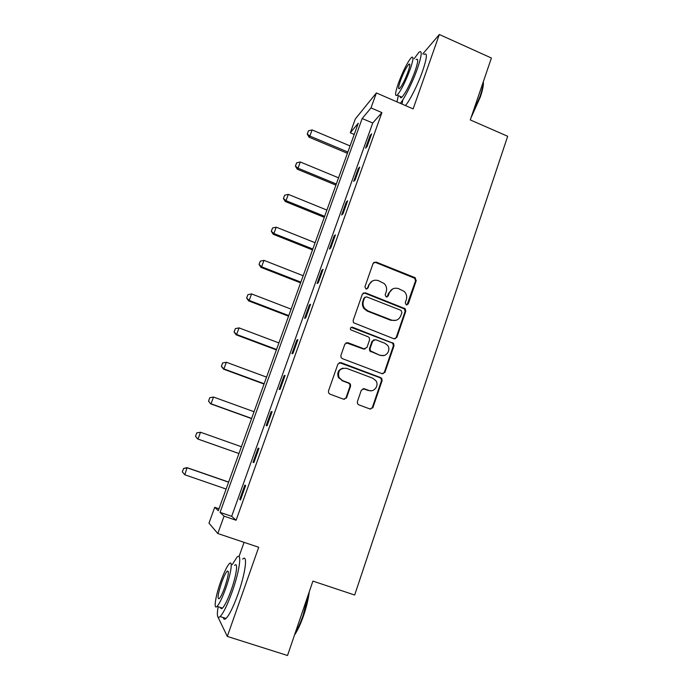 <?xml version="1.0" encoding="UTF-8"?>
<svg xmlns="http://www.w3.org/2000/svg" width="690" height="690" viewBox="0 0 690 690"><rect width="100%" height="100%" fill="white"/><g stroke="black" fill="none" stroke-linecap="round" stroke-linejoin="round"><path stroke-width="1.03" d="M406.255 304.851L408.282 303.911L416.234 280.614L414.837 277.57L376.059 262.036L373.118 263.364L364.924 286.79L365.916 288.946L367.986 287.997L369.047 284.953C370.97 280.839 374.109 279.407 378.474 280.657L384.296 283.625C386.486 285.996 387.133 288.705 386.228 291.749L385.175 294.785L386.167 296.933L388.211 295.984L389.264 292.948C391.161 288.843 394.266 287.411 398.596 288.644L404.211 291.439C406.514 293.811 407.212 296.553 406.307 299.693L405.272 302.72L406.255 304.851M406.997 304.954L415.509 280.934L414.75 278.277L375.429 262.407L373.79 262.381M366.882 289.007L369.047 284.953M387.012 297.019L388.599 293.241L389.264 292.948M357.36 401.727L357.524 403.728L358.791 404.832L369.961 408.98L372.945 407.514L382.088 380.707L381.794 378.525L380.664 377.62L340.929 362.604L337.91 364.035L328.483 390.997L328.578 392.877L329.923 394.128L343.56 399.182L346.578 397.716L350.58 386.176L350.399 384.158L349.149 383.071L342.421 380.544L338.988 377.499C337.522 370.875 340.075 367.83 346.656 368.365L372.833 378.241L375.929 380.751C379.388 385.572 374.049 392.688 368.676 390.385L364.32 388.746L361.327 390.195L357.36 401.727M224.06 516.155L217.807 533.525L208.975 523.149L214.711 507.314L218.299 510.704L358.274 123.208L350.304 132.791L355.315 118.965L376.386 92.943L370.996 107.925L362.181 118.516L220.058 512.377L224.06 516.155L236.109 520.251L381.898 112.617L370.996 107.925M376.386 92.943L413.129 108.899L439.332 34.5L491.409 58.012L470.278 119.931L507.676 136.275L354.677 595.022L312.906 581.109L287.523 655.5L227.303 636.422L258.707 547.265L217.807 533.525M393.93 338.79L396.862 337.401L405.78 311.233L405.194 308.723L365.312 292.802L362.345 294.156L353.142 320.471L353.47 322.713L393.93 338.79M394.007 345.768L384.977 372.246L382.019 373.67L342.318 358.628L341.076 357.567L340.886 355.523L344.879 344.086L347.889 342.68L364.001 348.838L366.977 347.432L369.581 339.911L369.236 337.643L368.158 336.824L350.641 329.751C350.089 327.966 350.718 327.129 352.53 327.233L393.585 343.413L394.007 345.768L393.335 345.932L384.321 372.341L384.977 372.246M217.73 616.567L227.303 636.422M439.332 34.5L422.763 53.958M381.898 112.617L372.729 123.027L231.676 516.327L236.109 520.251M370.142 135.447L365.596 148.126L367.063 146.556L371.634 133.808L370.142 135.447L370.927 135.783M358.282 168.533L353.685 181.367L355.091 179.987L359.714 167.084L358.282 168.533L359.076 168.869M346.285 202.023L341.628 215.013L342.973 213.822L347.656 200.764L346.285 202.023L347.087 202.351M334.141 235.911L329.432 249.055L330.708 248.064L335.444 234.85L334.141 235.911L334.952 236.239M321.851 270.213L317.081 283.521L318.297 282.728L323.093 269.35L321.851 270.213L322.661 270.532M309.413 304.937L304.583 318.401L305.73 317.823L310.578 304.273L309.413 304.937L310.233 305.247M296.821 340.084L291.93 353.711L293.009 353.34L297.916 339.627L296.821 340.084L297.64 340.394M284.073 375.662L279.122 389.462L280.123 389.307L285.099 375.42L284.073 375.662L284.901 375.972M271.161 411.68L266.15 425.652L267.082 425.73L272.119 411.671L271.161 411.68L272.007 411.99M258.095 448.155L253.023 462.309L253.877 462.602L258.974 448.362L258.095 448.155L258.94 448.457M244.864 485.087L239.723 499.413L240.499 499.948L245.666 485.527L244.864 485.087M244.07 542.349L239.007 556.623M218.997 508.78L214.711 507.314M354.22 134.447L350.304 132.791M372.729 123.027L362.181 118.516M231.676 516.327L220.058 512.377M384.822 372.591L384.304 372.393M372.738 407.963L372.212 407.773M346.371 398.173L345.914 398.009M239.723 499.413L240.586 499.715M392.714 288.912L388.599 293.241M372.195 281.097L368.434 285.272M394.973 338.928L396.181 337.582L405.082 311.483L404.504 308.973L364.708 293.095L363.19 293.034M401.934 312.484L400.959 310.336L366.632 296.855L364.562 297.804L363.432 301.03C362.586 303.738 363.035 306.248 364.777 308.542L367.96 310.888L391.489 320.074C395.844 321.281 398.958 319.815 400.838 315.684L401.934 312.484M365.088 297.062L364.562 297.804M396.008 320.307L390.825 320.298L367.347 311.138L364.165 308.801C362.44 306.507 361.991 304.005 362.837 301.306L363.958 298.089M382.821 373.816L384.321 372.341M365.079 348.976L363.397 349.002L346.104 342.732M393.335 345.932L392.912 343.586L391.929 342.87L351.124 327.362M380.613 355.195C386.21 357.644 391.489 349.916 387.452 345.224L384.727 343.197L375.61 339.687L372.652 341.093L370.056 348.614L370.366 350.831L379.974 355.341L383.726 355.523M373.859 339.739L372.652 341.093M379.974 355.341L369.745 350.986L369.435 348.769L372.022 341.265M371.048 390.764L368.055 390.437L362.983 388.668M342.973 368.149C338.324 369.676 336.815 372.824 338.436 377.594L342.421 380.544M344.232 399.329L346.018 397.759L350.003 386.245L349.83 384.227L348.571 383.14L341.861 380.63M370.478 409.101L372.315 407.531L381.441 380.794L381.147 378.612L380.026 377.715L339.316 362.595M350.072 145.935L312.113 129.936L309.853 136.068L347.863 152.033M307.361 133.86L308.499 130.798L307.231 134.05L309.853 136.068L309.068 137.198L347.406 153.292M312.113 129.936L308.499 130.798M307.231 134.05L309.068 137.198M483.319 81.731C483.725 84.775 482.733 89.855 480.344 96.988L470.977 117.895M471.943 115.066L479.981 96.496C482.068 90.304 483.112 85.56 483.129 82.265M400.286 103.328C404.556 98.489 412.689 82.11 417.355 68.776C421.883 55.312 422.401 49.801 418.916 52.242L414.129 58.771M405.435 105.561C409.765 100.766 417.95 84.421 422.599 71.096C427.101 57.641 427.567 52.112 424.005 54.519M416.061 59.625C418.571 57.891 418.2 61.858 414.932 71.553C410.162 84.171 405.824 92.719 401.899 97.195C400.83 98.135 400.278 97.894 400.226 96.471M410.136 69.431C413.413 59.737 413.828 55.778 411.361 57.537C407.436 62.186 403.124 70.716 398.44 83.136C395.129 92.831 394.706 96.833 397.181 95.142C401.045 90.632 405.358 82.067 410.136 69.431M400.45 80.782C398.32 87.026 398.052 89.605 399.639 88.501C402.141 85.586 404.918 80.066 407.988 71.95C410.102 65.705 410.369 63.144 408.782 64.273C406.255 67.249 403.478 72.752 400.45 80.782M402.788 99.877L402.029 104.078M398.32 95.634L397 101.896M309.249 591.83C308.439 598.825 306.584 606.648 303.695 615.273C300.728 623.846 297.666 630.436 294.501 635.042M295.061 633.403C297.89 628.702 300.581 622.63 303.134 615.204L308.439 594.193M218.143 606.708C216.66 615.558 217.333 618.844 220.153 616.567C223.457 613.031 227.433 604.863 232.082 592.063C239.689 570.889 242.164 551.69 236.998 557.218L232.22 564.601M223.293 617.576C223.672 619.473 224.595 619.767 226.044 618.456C229.408 614.945 233.401 606.786 238.041 593.995C245.623 572.847 247.934 553.613 242.673 559.107M234.609 565.386C238.361 561.401 236.506 575.365 231.055 590.493C227.726 599.688 224.862 605.553 222.482 608.106C221.464 609.054 220.826 608.847 220.576 607.493M225.613 588.717C231.072 573.58 233.039 559.633 229.347 563.644C227.001 566.24 224.172 572.079 220.869 581.153C215.573 595.703 213.253 610.4 217.083 606.372C219.42 603.802 222.266 597.92 225.613 588.717M221.68 582.446C217.928 593.883 217.117 599.291 219.248 598.678C220.757 597.023 222.585 593.236 224.742 587.319C228.485 575.796 229.296 570.406 227.148 571.148C225.639 572.821 223.81 576.59 221.68 582.446M338.548 177.822L300.288 161.978L298.002 168.179L336.315 183.997M295.518 165.911L296.657 162.814L295.389 166.083L298.002 168.179L297.261 169.179L335.909 185.127M300.288 161.978L296.657 162.814M295.389 166.083L297.261 169.179M326.896 210.079L288.325 194.382L286.005 200.661L324.636 216.324M283.53 198.341L284.685 195.201L283.409 198.487L286.005 200.661L285.315 201.54L324.274 217.333M288.325 194.382L284.685 195.201M283.409 198.487L285.315 201.54M315.106 242.716L276.224 227.174L273.878 233.522L312.82 249.03M271.403 231.141L272.576 227.967L271.291 231.262L273.878 233.522L273.223 234.272L312.51 249.909M276.224 227.174L272.576 227.967M271.291 231.262L273.223 234.272M303.177 275.724L263.977 260.354L261.605 266.78L300.875 282.124M259.13 264.33L260.32 261.122L259.035 264.434L261.605 266.78L261.001 267.392L300.607 282.857M263.977 260.354L260.32 261.122M259.035 264.434L261.001 267.392M291.111 309.129L251.583 293.923L249.185 300.417L288.782 315.597M246.718 297.907L247.917 294.664L246.623 297.985L249.185 300.417L248.633 300.892L288.558 316.193M251.583 293.923L247.917 294.664M246.623 297.985L248.633 300.892M278.907 342.921L239.051 327.888L236.618 334.469L276.543 349.468M234.152 331.881L235.368 328.604L234.065 331.942L236.618 334.469L236.109 334.797L276.38 349.925M239.051 327.888L235.368 328.604M234.065 331.942L236.109 334.797M266.556 377.12L226.363 362.259L223.905 368.917L264.158 383.744M221.438 366.269L222.672 362.949L221.369 366.304L223.905 368.917L223.448 369.107L264.046 384.054M226.363 362.259L222.672 362.949M221.369 366.304L223.448 369.107M209.751 397.716L208.578 401.071L209.751 397.716L213.521 397.043L211.037 403.779L251.634 418.425M208.578 401.071L210.631 403.831L251.574 418.589M254.058 411.723L213.521 397.043L209.82 397.707M208.509 401.08L210.631 403.831M196.754 432.872L195.555 436.287L196.754 432.872L200.523 432.251L198.004 439.073L238.956 453.52M195.555 436.287L197.659 438.969L238.947 453.537M241.405 446.741L200.523 432.251L196.814 432.88M195.494 436.27L197.659 438.969M228.64 482.068L187.059 467.656L184.825 474.789L226.122 489.046M182.376 471.934L184.825 474.789L182.324 471.891L183.6 468.45L182.324 471.891M228.597 482.181L187.37 467.889L183.643 468.493M183.6 468.45L187.059 467.656M407.583 304.169L408.282 303.911M367.373 288.299L367.986 287.997M387.556 296.269L388.211 295.984M375.429 262.407L376.059 262.036M414.121 277.897L414.837 277.57M415.509 280.934L416.234 280.614M364.708 293.095L365.312 292.802M403.685 308.439L404.383 308.18M405.082 311.483L405.78 311.233M396.181 337.582L396.862 337.401M362.837 301.306L363.432 301.03M367.347 311.138L367.96 310.888M390.825 320.298L391.489 320.074M347.32 342.852L347.889 342.68M363.397 349.002L364.001 348.838M351.952 327.448L352.53 327.233M391.929 342.87L392.593 342.697M369.435 348.769L370.056 348.614M370.849 351.848L371.47 351.702M363.708 388.815L364.32 388.746M368.055 390.437L368.676 390.385M348.571 383.14L349.149 383.071M350.003 386.245L350.58 386.176M346.018 397.759L346.578 397.716M340.377 362.733L340.929 362.604M380.026 377.715L380.664 377.62M381.441 380.794L382.088 380.707M372.315 407.531L372.945 407.514M414.75 278.277L415.466 277.949M404.504 308.973L405.194 308.723M364.165 308.801L364.777 308.542M369.745 350.986L370.366 350.831M392.912 343.586L393.585 343.413M338.436 377.594L338.988 377.499M349.83 384.227L350.399 384.158M381.147 378.612L381.794 378.525M409.817 64.731L408.782 64.273M401.899 97.195L397.181 95.142M228.338 571.544L227.148 571.148M222.482 608.106L217.083 606.372M220.153 616.567L226.044 618.456"/></g></svg>
